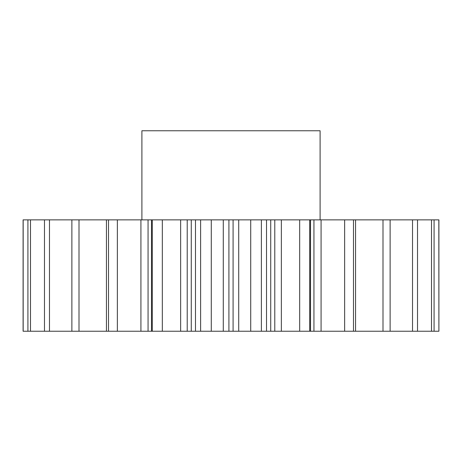 <?xml version="1.0" encoding="UTF-8"?>
<svg xmlns="http://www.w3.org/2000/svg" width="462" height="462" viewBox="0 0 462 462"><rect width="100%" height="100%" fill="white"/><g stroke="black" fill="none" stroke-linecap="round" stroke-linejoin="round"><path stroke-width="0.69" d="M320.102 219.86L320.102 130.763L141.898 130.763L141.898 219.86M211.284 219.86L211.284 331.237L195.478 331.237L195.478 219.86L438.9 219.86L438.9 331.237L438.831 219.86M148.065 331.237L117.36 331.237L117.36 219.86L148.065 219.86L148.065 331.237L151.484 331.237L151.484 219.86L195.478 219.86M117.36 331.237L23.1 331.237L23.1 219.86L117.36 219.86M148.065 219.86L151.484 219.86M151.484 331.237L162.329 331.237L162.329 219.86M152.275 331.237L152.275 219.86M200.612 331.237L200.612 219.86M187.214 219.86L187.214 331.237L191.274 331.237L191.274 219.86M187.214 331.237L180.642 331.237L180.642 219.86M162.329 331.237L180.642 331.237M355.561 219.86L355.561 331.237L438.831 331.237M355.561 331.237L344.64 331.237L344.64 219.86M321.078 219.86L321.078 331.237L344.64 331.237M321.078 331.237L313.935 331.237L313.935 219.86M281.358 219.86L281.358 331.237L313.935 331.237M281.358 331.237L274.786 331.237L274.786 219.86M270.726 219.86L270.726 331.237L274.786 331.237M270.726 331.237L266.522 331.237L266.522 219.86M238.715 219.86L238.715 331.237L266.522 331.237M238.715 331.237L233.091 331.237L233.091 219.86M228.909 219.86L228.909 331.237L233.091 331.237M228.909 331.237L223.285 331.237L223.285 219.86M211.284 331.237L223.285 331.237M195.478 331.237L191.274 331.237M108.518 331.237L108.518 219.86M79.002 331.237L79.002 219.86M71.876 331.237L71.876 219.86M49.474 331.237L49.474 219.86M44.479 331.237L44.479 219.86M30.492 331.237L30.492 219.86M27.922 331.237L27.922 219.86M23.169 331.237L23.169 219.86M434.078 331.237L434.078 219.86M431.508 331.237L431.508 219.86M417.521 331.237L417.521 219.86M412.526 331.237L412.526 219.86M390.124 331.237L390.124 219.86M382.998 331.237L382.998 219.86M353.482 331.237L353.482 219.86M309.725 331.237L309.725 219.86M299.671 331.237L299.671 219.86M261.388 331.237L261.388 219.86M250.716 331.237L250.716 219.86M106.439 331.237L106.439 219.86M140.922 331.237L140.922 219.86M310.516 331.237L310.516 219.86"/></g></svg>
